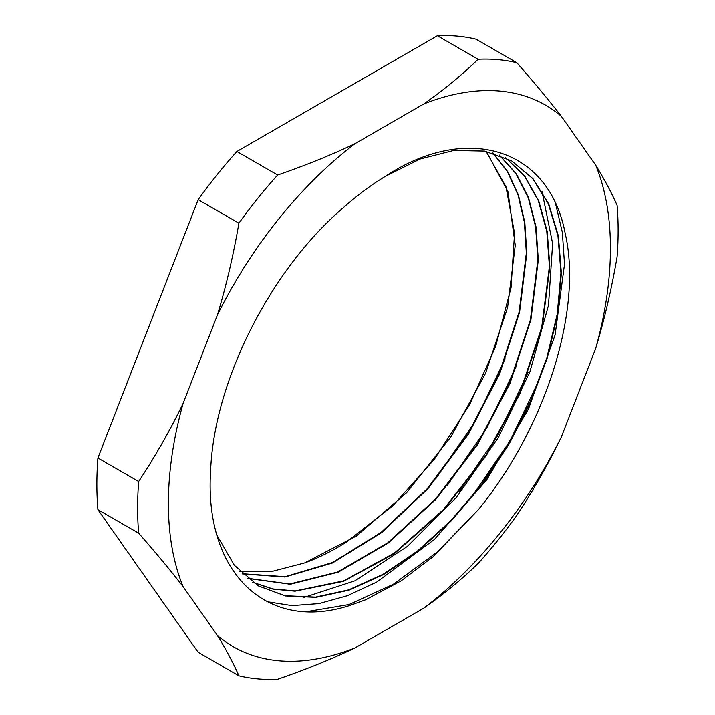 <?xml version="1.0" encoding="UTF-8"?>
<svg xmlns="http://www.w3.org/2000/svg" width="715" height="715" viewBox="0 0 715 715"><rect width="100%" height="100%" fill="white"/><g stroke="black" fill="none" stroke-linecap="round" stroke-linejoin="round"><path stroke-width="1.07" d="M516.838 62.732L476.092 39.209A339.759 196.16 120 0 0 437.366 35.75L478.112 59.273A339.759 196.16 120 0 1 516.838 62.732C533.622 81.85 548.441 99.68 561.302 116.241A312.58 180.466 120 0 0 423.789 103.952C443.407 90.233 461.515 75.343 478.112 59.273M238.908 675.791C233.394 663.18 226.262 649.792 217.512 635.599A312.58 180.466 120 0 0 355.024 647.888C331.26 659.212 305.466 669.669 277.635 679.25A339.759 196.16 120 0 1 238.908 675.791L198.162 652.268L97.919 509.661A339.759 196.16 -60 0 1 97.919 458.02L198.162 199.673A339.759 196.16 120 0 1 236.888 151.491L437.366 35.75M239.918 571.508L271.191 571.651L304.805 562.875A247.345 142.803 -60 0 0 346.909 541.729L392.535 506.05L434.371 459.316L469.558 404.788L495.709 346.239L511.046 287.734L514.55 233.322L505.997 186.785L486.03 151.357M595.684 165.156C604.461 179.385 611.593 192.782 617.081 205.339A339.759 196.16 -60 0 1 617.081 256.98C611.566 288.958 604.434 319.471 595.684 348.5A312.58 180.466 120 0 0 595.684 165.156L561.302 116.241M236.888 151.491L277.635 175.023A339.759 196.16 120 0 0 238.908 223.196L198.162 199.673M423.789 608.188C443.345 594.523 461.452 579.633 478.112 563.509A339.759 196.16 120 0 0 516.838 515.327C533.569 489.945 548.387 463.874 561.302 437.115A312.58 180.466 120 0 1 423.789 608.188L355.024 647.888M97.919 509.661L138.665 533.184A339.759 196.16 -60 0 1 138.665 481.544C155.45 456.072 170.268 430.001 183.129 403.34L217.512 314.725C226.289 285.58 233.421 255.067 238.908 223.196M97.919 458.02L138.665 481.544M183.129 403.34A312.58 180.466 120 0 0 183.129 586.684C170.215 570.061 155.396 552.23 138.665 533.184M277.635 175.023C305.564 165.397 331.358 154.949 355.024 143.652A312.58 180.466 120 0 0 217.512 314.725M183.129 586.684L217.512 635.599M595.684 348.5L561.302 437.115M355.024 143.652L423.789 103.952M385.278 176.399C464.25 123.945 548.593 145.869 565.163 233.313C582.814 308.996 546.314 426.569 478.469 509.554L433.093 556.744L401.285 580.759L365.696 599.769L349.707 605.534C265.658 632.739 203.864 571.589 210.648 470.39C214.098 380.907 271.003 269.171 343.531 207.52A247.345 142.803 -60 0 1 385.278 176.399L420.116 159.016L453.676 150.472L484.6 151.088L511.591 160.848L532.979 178.687L548.78 204.061L558.379 235.986L561.382 273.237L557.664 314.368L547.35 357.795L530.825 401.83L508.723 444.784L481.856 485.002L451.254 520.913L418.087 551.149L383.606 574.52L349.117 590.134L315.95 597.374L285.348 595.961L258.481 585.942L234.341 565.297L217.128 535.553M478.469 509.554L437.294 551.989L393.33 584.28L349.09 604.541L307.093 611.593M539.637 378.923L509.813 441.361L470.479 498.596M528.081 372.327L498.292 434.675L459.03 491.84M247.479 578.381L290.353 584.262L338.311 572.17L388.245 543.043L435.864 499.392L477.531 444.712L510.045 383.276L530.888 319.837L538.315 259.938L536.027 226.905L528.555 197.724L516.257 173.638L499.508 155.155M252.842 582.385L272.88 589.115L295.018 591.207L343.459 581.367L394.233 553.732L443.166 510.644L486.522 455.303L520.225 393.071L542.086 327.953L549.844 266.597L547.216 231.445L538.744 200.924L524.73 176.078L505.693 157.765M555.671 204.07L562.356 232.402L564.51 264.219L555.09 335.031L528.287 409.409L486.7 479.908L434.434 539.468L376.626 582.135L347.419 595.711L318.979 603.612L292.006 605.632L267.178 601.726M542.042 191.638L552.624 243.601L548.485 305.296L529.931 371.729L498.4 437.544L456.402 497.417L407.255 546.501L354.881 580.83L303.455 597.606M258.481 585.942L284.91 595.711L315.512 597.123L348.679 589.875L383.169 574.261L417.649 550.881L450.816 520.654L481.418 484.734L508.276 444.524L530.387 401.571L546.912 357.527L557.217 314.1L560.935 272.969L557.932 235.727L548.333 203.802L532.532 178.428L511.591 160.857M505.46 157.657L524.381 175.935L538.288 200.638L546.778 231.249L549.406 266.338L541.693 327.461L520.073 392.142L486.397 454.552L443.398 509.652L394.483 552.99L343.629 580.884L295.188 590.939L272.853 588.946L252.636 582.242M499.276 155.075L515.989 173.656L528.215 197.724L535.598 226.727L537.868 259.679L530.405 319.748L509.679 382.829L477.155 444.355L435.408 499.159L387.843 542.756L337.578 572.036L289.691 584.021L247.265 578.212M242.367 573.913L284.981 577.014L332.395 563.045L381.649 532.621L427.856 488.81L468.289 434.425L499.651 373.936L519.599 312.106L526.785 253.28L524.819 222.41L518.393 194.918L507.722 171.645L493.046 153.037M492.796 152.965L507.4 171.591L518.062 194.998L524.408 222.338L526.338 253.021L519.135 311.928L499.15 373.811L467.825 434.202L427.087 488.917L381.015 532.505L332.511 562.526L285.222 576.674L242.171 573.734M486.289 151.41L507.945 191.611L515.256 245.209L507.578 307.602L485.503 373.391L450.879 436.919L406.638 492.707L356.535 535.937L304.805 562.875M516.498 365.794L486.692 428.142L447.402 485.297M505.085 358.823L475.243 421.332L435.873 478.63M365.696 599.769L364.069 600.439"/></g></svg>
